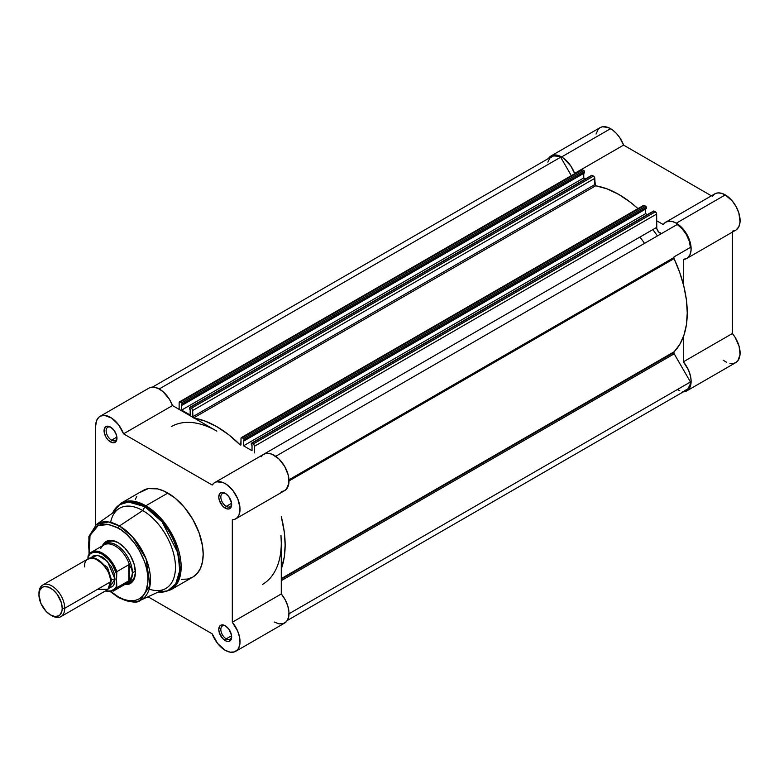 <?xml version="1.0" encoding="UTF-8"?>
<svg xmlns="http://www.w3.org/2000/svg" width="779" height="779" viewBox="0 0 779 779"><rect width="100%" height="100%" fill="white"/><g stroke="black" fill="none" stroke-linecap="round" stroke-linejoin="round"><path stroke-width="1.17" d="M551.113 155.917L555.924 154.982L558.709 155.615L563.577 158.244L570.803 165.966L574.61 173.396L623.589 145.118L711.402 195.821L623.589 145.118L619.782 137.688L616.374 133.384L612.557 129.976L607.678 127.337L602.342 126.802L600.093 127.639L551.113 155.917L548.513 158.468A20.965 12.104 60 0 1 551.113 155.917A20.965 12.104 60 0 1 561.601 156.949L610.57 128.671A20.965 12.104 -120 0 0 600.093 127.639L598.253 129.168L596.032 134.056M736.204 229.883L738.862 226.699L740.05 221.927L738.843 212.949L736.174 206.708L732.328 201.031L725.278 194.896A20.965 12.104 -120 0 0 714.801 193.864L665.821 222.142A20.965 12.104 60 0 1 676.299 223.174L725.278 194.896L721.354 193.241L717.702 192.929L714.606 193.981L712.259 196.318M686.786 258.443A20.965 12.104 60 0 1 683.387 259.417L687.234 258.161L689.882 254.976L691.07 250.205L690.661 244.363L688.704 238.072L685.393 232.025L681.109 226.874L676.299 223.174A20.965 12.104 60 0 1 689.999 241.646A20.965 12.104 60 0 1 686.786 258.443L735.756 230.165A20.965 12.104 -120 0 0 738.969 213.368A20.965 12.104 -120 0 0 725.278 194.896L676.299 223.174L672.374 221.518L668.733 221.207L665.626 222.258L663.289 224.586L656.648 220.759L663.289 224.586A20.965 12.104 60 0 1 665.821 222.142M657.427 235.93A91.133 52.612 -120 0 0 652.792 229.62M639.91 237.059A91.133 52.612 60 0 1 644.535 243.369M723.155 360.18L726.593 362.274M729.952 363.404L733.068 363.52L735.756 362.615L737.888 360.735L740.04 354.503L739.067 346.149L735.172 337.434L732.367 333.529L732.367 232.123L732.367 333.529L683.387 361.807L688.47 369.996L690.632 376.617L691.119 380.824L690.817 384.602L688.909 389.013L686.786 390.892L682.579 391.866M732.367 231.139L734.412 230.769M574.61 173.396L623.589 145.118A20.965 12.104 -120 0 0 610.57 128.671L561.601 156.949A20.965 12.104 60 0 1 574.61 173.396M594.903 185.11L596.295 185.908L594.903 185.11M686.786 390.892L735.756 362.615A20.965 12.104 -120 0 0 732.367 333.529L683.387 361.807L683.387 336.771L683.387 361.807A20.965 12.104 60 0 1 686.786 390.892A20.965 12.104 60 0 1 683.271 391.866M683.387 259.417L683.387 284.452L683.387 259.417M673.816 352.556A1.821 1.052 -120 0 0 674.195 353.822L281.277 580.667L674.195 353.822L673.874 352.127L679.726 344.493L683.874 335.398L686.406 324.755L687.253 312.837L686.406 299.934L683.874 286.37L679.726 272.484L674.059 258.628L289.009 480.935L674.059 258.628L673.816 257.606A1.821 1.052 -120 0 0 674.059 258.628A96.606 55.776 -120 0 1 674.059 351.816A1.821 1.052 -120 0 0 673.816 352.556L281.277 579.177L673.816 352.556M288.98 479.786L673.816 257.606L674.195 256.768L690.447 247.381L689.211 240.984L686.328 234.498L682.151 228.763L677.233 224.488L275.717 456.309L677.233 224.488A20.05 11.578 -120 0 1 690.447 247.381L674.195 256.768A1.821 1.052 -120 0 0 673.816 257.606L288.98 479.786M661.39 233.418L658.635 231.986L656.785 228.559L656.648 214.059L254.538 446.221L254.538 452.911L254.538 446.221L253.74 444.381L251.335 443.339L251.286 444.858L252.026 445.286L252.026 450.72L243.515 445.812L243.515 440.378L244.255 440.807L244.255 439.541L242.298 437.662L241.1 437.895L240.73 445.121M240.136 444.867L228.666 434.701L216.844 426.688L205.013 421.049L193.543 417.963M192.949 417.534L192.676 410.504L191.877 408.663L189.472 407.621L189.424 409.141L190.164 409.569L190.164 415.003L181.653 410.095L181.653 404.661L182.393 405.09L182.393 403.824L180.426 401.945L179.521 401.857L179.141 402.685L179.141 409.384L179.141 402.685A1.821 1.052 60 0 1 179.521 401.857A1.821 1.052 60 0 1 180.426 401.945L181.75 402.704L583.861 170.552L582.049 169.618L581.348 170.017M281.277 568.923L284.296 556.917L285.143 544.998L284.296 532.096L281.277 516.604A96.606 55.776 60 0 1 281.277 568.923M171.273 426.639A91.133 52.612 60 0 1 216.844 431.147L172.5 405.547L169.501 399.384L163.103 391.71L158.244 388.448L153.521 387.114L149.441 387.835L100.033 416.346A20.965 12.104 60 0 1 123.53 433.825L212.2 485.025L214.186 482.922L216.757 481.782L223.096 482.561L226.533 484.431L233.009 490.653L237.829 499.008L239.981 507.723L239.007 514.958L237.381 517.519L235.112 519.174L232.308 519.846L232.308 622.236L237.644 631.019L239.591 637.3L239.99 643.133L238.783 647.894L237.614 649.705L234.313 651.935L230.029 652.14L225.219 650.29A20.965 12.104 60 0 1 212.2 633.843L148.01 596.782L212.2 633.843L217.643 643.512L225.219 650.29A20.965 12.104 60 0 0 235.696 651.322L284.676 623.044A20.965 12.104 -120 0 0 281.277 593.958L281.277 542.768A91.133 52.612 60 0 1 262.406 584.484A91.133 52.612 60 0 0 281.277 542.768L281.277 593.958L232.308 622.236A20.965 12.104 60 0 1 235.696 651.322M280.966 535.29L281.277 542.768L280.966 535.29M275.717 456.309L662.15 233.203A4.557 2.629 -120 0 1 658.625 231.967A4.557 2.629 -120 0 1 656.648 227.4L260.283 456.231L656.648 227.4L656.551 213.436L655.363 211.83L653.445 211.177M240.886 445.033A0.915 0.526 60 0 0 241.003 444.663L241.003 438.402A1.821 1.052 60 0 1 241.383 437.574A1.821 1.052 60 0 1 242.298 437.662L243.613 438.421L645.723 206.269L644.408 205.5L645.723 206.269A0.915 0.526 -120 0 1 646.366 207.38L244.255 439.541L646.366 207.38L646.366 208.645L646.181 206.747L645.723 206.269L243.613 438.421A0.915 0.526 60 0 1 244.255 439.541L244.255 440.807L646.366 208.645L244.255 440.807L243.515 440.378L243.515 445.812L645.625 213.65L647.33 214.634L645.625 213.65L645.625 209.074L645.625 213.65L243.515 445.812L252.026 450.72L252.026 445.286L251.286 444.858L251.286 443.592A0.915 0.526 60 0 1 251.929 443.222L654.039 211.07L655.363 211.83L253.253 443.981L251.929 443.222L654.039 211.07A0.915 0.526 -120 0 0 653.581 211.021L251.471 443.173M241.383 437.574L643.493 205.413A1.821 1.052 -120 0 1 644.408 205.5L242.298 437.662L643.211 205.734M192.793 417.271A0.915 0.526 60 0 1 192.676 416.765L594.786 184.604A0.915 0.526 -120 0 0 595.653 185.811A96.606 55.776 -120 0 1 637.952 208.616L630.776 202.55L618.954 194.526L607.123 188.888L595.341 185.665L594.689 177.719L593.501 176.112L591.719 175.304L189.609 407.456A0.915 0.526 60 0 1 190.066 407.505L592.176 175.353L593.501 176.112L191.391 408.264L190.066 407.505L592.176 175.353A0.915 0.526 -120 0 0 591.719 175.304M585.467 178.917L583.763 177.933L583.763 173.357L583.763 177.933L585.467 178.917M189.609 407.456A0.915 0.526 60 0 0 189.424 407.875L189.424 409.141L190.164 409.569L190.164 415.003L181.653 410.095L181.653 404.661L182.393 405.09L584.503 172.928L583.861 170.552L582.536 169.783L180.426 401.945L582.536 169.783A1.821 1.052 -120 0 0 581.631 169.695L179.521 401.857M152.518 387.095L551.571 156.706A20.05 11.578 -120 0 1 560.666 157.192L159.228 388.964L560.666 157.192L571.319 175.645L560.666 157.192L558.154 156.199L553.528 155.946L549.945 158.02L547.851 162.149M677.233 389.617L679.746 390.61M684.371 390.854L687.954 388.789L690.058 384.66L690.447 381.983L674.195 353.822L690.447 381.983L289.009 613.755L690.447 381.983A20.05 11.578 -120 0 1 686.328 390.104L287.276 620.493M181.653 410.095L583.763 177.933L181.653 410.095M584.503 172.928L182.393 405.09L182.393 403.824L584.503 171.662L584.503 172.928M595.653 185.811L193.767 417.826L595.653 185.811M240.37 444.731L241.003 444.371L240.37 444.731M194.185 418.07A96.606 55.776 60 0 1 239.494 444.225M594.786 184.604L192.676 416.765L192.676 410.504L594.786 178.342L594.786 184.604M192.676 410.504L594.786 178.342A1.821 1.052 -120 0 0 593.501 176.112L191.391 408.264A1.821 1.052 60 0 1 192.676 410.504M655.363 211.83L253.253 443.981A1.821 1.052 60 0 1 254.538 446.221L656.648 214.059A1.821 1.052 -120 0 0 655.363 211.83M583.861 170.552L181.75 402.704A0.915 0.526 60 0 1 182.393 403.824L584.503 171.662A0.915 0.526 -120 0 0 583.861 170.552M281.277 578.593L674.059 351.816L281.277 578.593M225.754 626.063A7.654 4.421 -120 0 0 220.837 629.744A7.654 4.421 -120 0 0 226.251 638.829L225.219 640.611A9.114 5.258 60 0 1 218.772 629.451A9.114 5.258 60 0 1 225.219 625.732L221.635 624.914L219.863 625.946L218.772 629.451L219.259 632.577L222.755 638.624L226.475 641.195L228.802 641.429L231.168 639.452L231.538 635.372L228.802 629.052L225.219 625.732A9.114 5.258 60 0 1 231.665 636.891A9.114 5.258 60 0 1 225.219 640.611L226.251 638.829A7.654 4.421 60 0 1 221.246 632.081A7.654 4.421 60 0 1 222.424 625.946A7.654 4.421 60 0 1 225.754 626.063M225.754 493.613A7.654 4.421 -120 0 0 220.837 497.284A7.654 4.421 -120 0 0 226.251 506.379L225.219 508.161A9.114 5.258 60 0 1 218.772 497.002A9.114 5.258 60 0 1 225.219 493.282L221.635 492.464L219.863 493.497L218.772 497.002L219.259 500.128L222.755 506.175L226.475 508.745L228.802 508.979L231.168 507.002L231.538 502.922L228.802 496.603L225.219 493.282A9.114 5.258 60 0 1 231.665 504.441A9.114 5.258 60 0 1 225.219 508.161L226.251 506.379A7.654 4.421 60 0 1 221.246 499.631A7.654 4.421 60 0 1 222.424 493.497A7.654 4.421 60 0 1 225.754 493.613M111.046 427.389A7.654 4.421 -120 0 0 106.139 431.069A7.654 4.421 -120 0 0 111.543 440.154L110.511 441.936A9.114 5.258 60 0 1 104.065 430.777A9.114 5.258 60 0 1 110.511 427.058L108.047 426.201L105.954 426.61L104.191 429.395L104.191 432.296L105.954 437.126L108.047 439.95L111.767 442.521L114.094 442.754L116.47 440.778L116.47 435.091L114.094 430.378L110.511 427.058A9.114 5.258 60 0 1 116.957 438.217A9.114 5.258 60 0 1 110.511 441.936L111.543 440.154A7.654 4.421 60 0 1 106.538 433.406A7.654 4.421 60 0 1 107.716 427.272A7.654 4.421 60 0 1 111.046 427.389M107.882 542.155A22.786 13.155 60 0 1 118.768 543.002A22.786 13.155 -120 0 0 106.499 543.177M118.242 542.69L111.689 540.412L108.719 540.529L103.996 543.255L102.361 545.875A24.237 13.993 60 0 1 118.242 542.69L118.242 542.69A24.237 13.993 60 0 1 135.39 572.38L134.085 564.054L130.366 555.485L124.806 547.978L118.242 542.69M181.38 579.313L187.486 579.07L192.832 577.083A49.944 28.833 -120 0 0 200.495 537.062A49.944 28.833 -120 0 0 167.865 493.058L145.848 505.775A49.944 28.833 60 0 1 178.469 549.779A49.944 28.833 60 0 1 170.815 589.8L177.388 583.091L180.903 571.718L175.577 541.717L160.338 517.733L145.848 505.775A1.821 1.052 120 0 0 144.933 506.73L162.168 521.94L178.021 553.217L179.735 570.695L175.674 583.977L167.612 590.852L158.215 592.05A49.408 28.521 -120 0 0 179.209 559.049A49.408 28.521 -120 0 0 144.933 506.73L142.732 510.547A46.292 26.729 60 0 1 175.304 563.412A46.292 26.729 60 0 1 149.188 589.128M140.201 600.395A43.867 25.327 60 0 1 119.44 597.61A1.821 1.052 -60 0 1 118.622 597.649C130.356 602.469 137.542 603.384 140.201 600.395L164.642 589.08A46.292 26.729 -120 0 0 173.289 552.438A46.292 26.729 -120 0 0 142.732 510.547L119.44 525.971A43.867 25.327 60 0 1 148.4 565.671A43.867 25.327 60 0 1 140.201 600.395L150.026 585.418L146.024 558.689L132.479 536.828L119.44 525.971A1.821 1.052 120 0 0 118.242 528.152C126.948 531.784 147.572 554.005 147.981 579.644C147.572 604.825 126.948 603.219 118.242 596.811A1.821 1.052 120 0 0 118.622 597.649A1.821 1.052 -60 0 1 118.242 596.811L111.202 591.777M231.587 503.292L226.251 506.379L231.587 503.292M116.889 437.068L111.543 440.154L116.889 437.068M231.587 635.742L226.251 638.829L231.587 635.742M100.033 416.346A20.965 12.104 60 0 0 95.69 425.938L95.69 525.036L95.69 425.938L96.489 420.855L98.806 417.242L100.462 416.113L104.542 415.382L111.709 418.128L118.593 424.818L123.53 433.825L172.5 405.547L216.844 431.147M158.088 592.108L162.11 592.274L170.815 589.8L192.832 577.083L197.223 573.441L200.495 568.271L202.501 561.786L203.183 554.22L202.501 545.875L199.005 532.593L192.832 519.418L184.516 507.48L174.759 497.82L164.408 491.257L157.611 488.891L148.244 488.599L140.571 492.201M136.724 496.632L135.244 499.397M281.277 491.568L284.082 490.897L286.36 489.241L288.863 483.36L288.259 475.171L284.676 466.397L278.872 458.909L272.075 454.284L268.755 453.388L265.727 453.514L263.156 454.654L261.179 456.747M274.189 622.012L278.999 623.862L283.283 623.658L286.594 621.428L288.551 617.416L288.96 612.041L287.772 605.896L285.124 599.645L281.277 593.958L232.308 622.236L232.308 519.846A20.965 12.104 60 0 0 235.696 518.872A20.965 12.104 60 0 0 235.696 494.675A20.965 12.104 60 0 0 214.741 482.571A20.965 12.104 60 0 0 212.2 485.025L123.53 433.825L172.5 405.547A20.965 12.104 -120 0 0 149.003 388.069M110.637 522.368A46.292 26.729 60 0 1 142.732 510.547A46.292 26.729 -120 0 0 118.408 508.999L96.392 524.51A43.867 25.327 60 0 1 119.44 525.971L142.732 510.547L144.933 506.73A49.408 28.521 -120 0 0 112.624 513.079L119.557 504.695L128.438 501.988L144.933 506.73A1.821 1.052 -60 0 1 145.848 505.775L167.865 493.058A49.944 28.833 -120 0 0 142.898 490.585L120.872 503.302A49.944 28.833 60 0 1 145.848 505.775L134.076 501.306L120.872 503.302L114.435 509.515L112.507 513.157M89.02 554.356L88.874 536.507L96.392 524.51L108.505 521.959L119.44 525.971A1.821 1.052 -60 0 0 118.242 528.152L108.817 524.471L98.154 525.572L89.994 535.465L89.361 553.927L88.514 545.319L89.079 538.951L90.773 533.479L93.519 529.136L97.219 526.068L101.728 524.394L106.869 524.189L115.331 526.633L121.164 529.993L126.88 534.608L134.767 543.469L139.275 550.344L144.466 561.435L146.695 568.943L147.835 576.197L147.835 582.935L145.712 591.485L142.966 595.828L139.275 598.895L134.767 600.57L129.626 600.775L124.046 599.509L118.242 596.811L111.173 591.748M124.689 584.542L127.766 584.435L132.498 581.709L134.085 579.196L135.39 572.38A24.237 13.993 60 0 1 124.689 584.542M129.09 582.303A22.786 13.155 -120 0 0 135.38 571.767A22.786 13.155 60 0 1 130.668 581.621M231.636 636.258A7.654 4.421 60 0 1 230.078 639.208A7.654 4.421 60 0 1 226.251 638.829A7.654 4.421 -120 0 0 231.636 636.258M116.938 437.584A7.654 4.421 60 0 1 115.37 440.534A7.654 4.421 60 0 1 111.543 440.154A7.654 4.421 -120 0 0 116.938 437.584M231.636 503.809A7.654 4.421 60 0 1 230.078 506.759A7.654 4.421 60 0 1 226.251 506.379A7.654 4.421 -120 0 0 231.636 503.809M235.696 518.872L284.676 490.595A20.965 12.104 -120 0 0 284.676 466.397A20.965 12.104 -120 0 0 263.711 454.293L214.741 482.571M97.628 589.265L107.93 589.265L110.511 581.825C111.241 575.214 106.947 567.774 97.628 559.507C88.3 557.004 84.005 559.488 84.736 566.946M110.482 580.822A3.7 2.142 180 0 1 111.475 579.78L110.102 585.321L111.475 579.78A3.7 2.142 0 0 0 110.482 580.822M94.395 558.115L107.502 567.385L111.475 579.78L107.502 567.385L94.395 558.115M60.947 616.608L106.742 590.17A18.229 10.526 -120 0 0 110.511 581.825L64.725 608.263A18.229 10.526 60 0 1 60.947 616.608A18.229 10.526 60 0 1 51.2 615.313M50.586 614.982L51.842 615.702A18.229 10.526 -120 0 0 64.725 608.263L62.213 608.263A16.447 9.494 60 0 1 50.586 614.982A16.447 9.494 60 0 1 38.95 594.835L39.836 590.2L42.358 587.298L44.121 586.645L48.317 587.064L52.855 589.684L57.042 594.104L61.327 602.615L62.213 608.263L61.989 610.755L60.256 614.592L58.805 615.79L55.036 616.53L50.586 614.982L46.127 611.388L40.907 603.423L38.95 594.835A16.447 9.494 60 0 1 50.586 588.116A16.447 9.494 60 0 1 62.213 608.263L64.725 608.263A18.229 10.526 -120 0 0 51.842 585.944A18.229 10.526 -120 0 0 38.95 593.384A18.229 10.526 60 0 1 42.728 585.039A18.229 10.526 60 0 1 56.77 589.917A18.229 10.526 60 0 1 64.725 608.263L110.511 581.825A18.229 10.526 -120 0 0 102.555 563.49A18.229 10.526 -120 0 0 88.514 558.601L42.728 585.039M91.046 557.793L97.706 555.252L107.434 561.279L115.019 579.225A3.7 2.142 0 0 0 111.475 579.78A3.7 2.142 180 0 1 115.019 579.225L114.046 572.964L111.251 566.518L104.649 558.64L102.137 556.897L97.2 555.184L93.022 556.002L91.046 557.793M100.783 548.474A22.328 12.892 60 0 1 101.991 546.615A22.328 12.892 60 0 1 116.538 546.868A22.328 12.892 60 0 1 129.674 565.34L131.719 569.079L132.42 572.896L135.361 571.202L132.42 572.896A22.786 13.155 60 0 1 127.707 583.325A22.786 13.155 60 0 1 125.205 584.24A22.786 13.155 -120 0 0 132.42 572.896L131.719 569.079L129.265 564.697L129.265 580.433L131.719 576.567L132.42 572.896L131.719 576.567L129.265 580.433L128.817 564.726L128.817 580.774L128.817 564.726L116.831 571.65L116.314 586.529L115.311 588.301L110.696 591.329L105.457 590.91A21.598 12.474 60 0 0 116.314 586.529L116.831 587.697L128.817 580.774L116.831 587.697A22.328 12.892 60 0 1 113.812 590.823L126.354 583.578A22.328 12.892 -120 0 0 129.674 579.868A22.328 12.892 60 0 1 123.861 584.484M88.475 555.281A22.328 12.892 60 0 1 91.484 552.145A22.328 12.892 60 0 1 116.831 571.65A22.328 12.892 -120 0 0 92 551.883A22.328 12.892 -120 0 0 88.475 555.281L87.959 558.923L87.959 557.043L90.247 553.85L93.577 552.233L97.657 552.34L102.137 554.151L108.729 559.682L112.478 564.775L116.314 573.412L116.831 587.697A22.328 12.892 -120 0 1 113.306 591.086M108.709 588.379L112.848 586.236L114.046 584.357L115.019 579.225L108.709 588.379M132.42 572.896A22.786 13.155 -120 0 0 120.959 548.465A22.786 13.155 -120 0 0 102.886 545.573A22.786 13.155 60 0 1 104.922 543.869A22.786 13.155 60 0 1 122.478 549.974A22.786 13.155 60 0 1 132.42 572.896M88.183 555.68L87.959 557.043A21.598 12.474 60 0 1 102.137 554.151A21.598 12.474 60 0 1 116.314 573.412L116.831 571.65L128.817 564.726L129.674 565.34A22.328 12.892 -120 0 0 104.026 544.911L91.484 552.145L88.261 555.534M118.622 597.649L110.667 591.855M105.136 591.095L113.812 590.823"/></g></svg>
